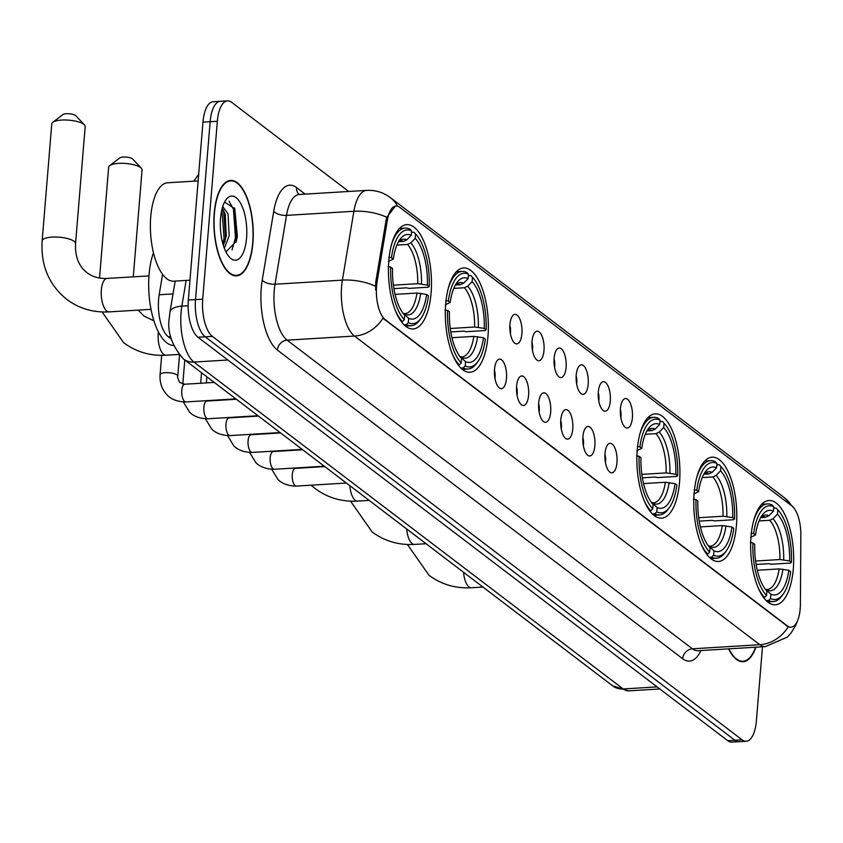 <?xml version="1.0" encoding="UTF-8"?>
<svg xmlns="http://www.w3.org/2000/svg" width="843" height="843" viewBox="0 0 843 843"><rect width="100%" height="100%" fill="white"/><g stroke="black" fill="none" stroke-linecap="round" stroke-linejoin="round"><path stroke-width="1.26" d="M431.1 292.9A52.255 21.338 86.5 0 0 406.79 224.638A52.255 21.338 86.5 0 0 388.813 260.687A52.255 21.338 86.5 0 0 413.133 328.949A52.255 21.338 86.5 0 0 431.1 292.9M736.424 525.431A52.255 21.338 86.5 0 0 712.103 457.169A52.255 21.338 86.5 0 0 694.137 493.229A52.255 21.338 86.5 0 0 718.457 561.48A52.255 21.338 86.5 0 0 736.424 525.431M679.542 482.101A52.255 21.338 86.5 0 0 655.222 413.85A52.255 21.338 86.5 0 0 637.255 449.899A52.255 21.338 86.5 0 0 661.576 518.16A52.255 21.338 86.5 0 0 679.542 482.101M487.981 336.22A52.255 21.338 86.5 0 0 463.671 267.958A52.255 21.338 86.5 0 0 445.705 304.017A52.255 21.338 86.5 0 0 470.015 372.269A52.255 21.338 86.5 0 0 487.981 336.22M793.305 568.751A52.255 21.338 86.5 0 0 768.995 500.489A52.255 21.338 86.5 0 0 751.029 536.548A52.255 21.338 86.5 0 0 775.339 604.8A52.255 21.338 86.5 0 0 793.305 568.751M620.427 408.729A14.784 6.038 -93.5 0 1 623.925 399.161A14.784 6.038 -93.5 0 1 630.195 402.933A14.784 6.038 -93.5 0 1 632.387 417.843A14.784 6.038 -93.5 0 1 625.654 427.601A14.784 6.038 -93.5 0 1 620.427 408.729M620.87 417.77A8.873 3.625 86.5 0 0 621.017 416.558A8.873 3.625 86.5 0 0 620.364 409.498M598.319 391.89A14.784 6.038 -93.5 0 1 601.828 382.332A14.784 6.038 -93.5 0 1 608.098 386.105A14.784 6.038 -93.5 0 1 610.29 401.005A14.784 6.038 -93.5 0 1 603.556 410.773A14.784 6.038 -93.5 0 1 598.319 391.89M598.772 400.941A8.873 3.625 86.5 0 0 598.909 399.73A8.873 3.625 86.5 0 0 598.267 392.669M576.222 375.061A14.784 6.038 -93.5 0 1 579.721 365.504A14.784 6.038 -93.5 0 1 586.001 369.266A14.784 6.038 -93.5 0 1 588.193 384.176A14.784 6.038 -93.5 0 1 581.459 393.934A14.784 6.038 -93.5 0 1 576.222 375.061M576.675 384.113A8.873 3.625 86.5 0 0 576.812 382.901A8.873 3.625 86.5 0 0 576.169 375.83M554.125 358.233A14.784 6.038 -93.5 0 1 557.623 348.665A14.784 6.038 -93.5 0 1 563.893 352.437A14.784 6.038 -93.5 0 1 566.096 367.348A14.784 6.038 -93.5 0 1 559.352 377.106A14.784 6.038 -93.5 0 1 554.125 358.233M554.578 367.285A8.873 3.625 86.5 0 0 554.715 366.073A8.873 3.625 86.5 0 0 554.072 359.002M532.028 341.404A14.784 6.038 -93.5 0 1 535.526 331.836A14.784 6.038 -93.5 0 1 541.796 335.609A14.784 6.038 -93.5 0 1 543.988 350.519A14.784 6.038 -93.5 0 1 537.254 360.277A14.784 6.038 -93.5 0 1 532.028 341.404M532.47 350.446A8.873 3.625 86.5 0 0 532.618 349.244A8.873 3.625 86.5 0 0 531.975 342.174M509.931 324.576A14.784 6.038 -93.5 0 1 513.429 315.008A14.784 6.038 -93.5 0 1 519.699 318.78A14.784 6.038 -93.5 0 1 521.891 333.68A14.784 6.038 -93.5 0 1 515.157 343.449A14.784 6.038 -93.5 0 1 509.931 324.576M510.373 333.617A8.873 3.625 86.5 0 0 510.521 332.405A8.873 3.625 86.5 0 0 509.867 325.345M605 453.492A14.784 6.038 -93.5 0 1 608.498 443.924A14.784 6.038 -93.5 0 1 614.768 447.696A14.784 6.038 -93.5 0 1 616.971 462.607A14.784 6.038 -93.5 0 1 610.227 472.365A14.784 6.038 -93.5 0 1 605 453.492M605.453 462.544A8.873 3.625 86.5 0 0 605.59 461.332A8.873 3.625 86.5 0 0 604.947 454.261M582.903 436.663A14.784 6.038 -93.5 0 1 586.401 427.095A14.784 6.038 -93.5 0 1 592.671 430.868A14.784 6.038 -93.5 0 1 594.863 445.778A14.784 6.038 -93.5 0 1 588.129 455.536A14.784 6.038 -93.5 0 1 582.903 436.663M583.356 445.705A8.873 3.625 86.5 0 0 583.493 444.503A8.873 3.625 86.5 0 0 582.85 437.433M560.806 419.835A14.784 6.038 -93.5 0 1 564.304 410.267A14.784 6.038 -93.5 0 1 570.574 414.039A14.784 6.038 -93.5 0 1 572.766 428.95A14.784 6.038 -93.5 0 1 566.032 438.708A14.784 6.038 -93.5 0 1 560.806 419.835M561.248 428.876A8.873 3.625 86.5 0 0 561.396 427.664A8.873 3.625 86.5 0 0 560.743 420.604M538.698 402.996A14.784 6.038 -93.5 0 1 542.207 393.439A14.784 6.038 -93.5 0 1 548.477 397.211A14.784 6.038 -93.5 0 1 550.669 412.111A14.784 6.038 -93.5 0 1 543.935 421.879A14.784 6.038 -93.5 0 1 538.698 402.996M539.151 412.048A8.873 3.625 86.5 0 0 539.288 410.836A8.873 3.625 86.5 0 0 538.645 403.776M516.601 386.168A14.784 6.038 -93.5 0 1 520.099 376.61A14.784 6.038 -93.5 0 1 526.38 380.372A14.784 6.038 -93.5 0 1 528.572 395.283A14.784 6.038 -93.5 0 1 521.838 405.04A14.784 6.038 -93.5 0 1 516.601 386.168M517.054 395.219A8.873 3.625 86.5 0 0 517.191 394.008A8.873 3.625 86.5 0 0 516.548 386.937M494.504 369.339A14.784 6.038 -93.5 0 1 498.002 359.771A14.784 6.038 -93.5 0 1 504.272 363.544A14.784 6.038 -93.5 0 1 506.474 378.454A14.784 6.038 -93.5 0 1 499.73 388.212A14.784 6.038 -93.5 0 1 494.504 369.339M494.957 378.391A8.873 3.625 86.5 0 0 495.094 377.179A8.873 3.625 86.5 0 0 494.451 370.109M800.386 604.294A26.618 10.864 -93.5 0 1 800.186 608.815A26.618 10.864 -93.5 0 1 791.04 627.181A26.618 10.864 -93.5 0 1 787.341 625.885L385.24 319.655A26.618 10.864 -93.5 0 1 377.074 281.91L387.39 220.118A26.618 10.864 -93.5 0 1 396.02 206.008A26.618 10.864 -93.5 0 1 399.708 207.304L791.956 506.032A26.618 10.864 -93.5 0 1 800.85 534.999L800.386 604.294M171.361 339.086L168.252 336.715A29.579 12.076 -93.5 0 1 159.169 294.765L162.573 274.365M252.9 242.879A47.819 19.526 86.5 0 0 230.655 180.423A47.819 19.526 86.5 0 0 214.206 213.416A47.819 19.526 86.5 0 0 236.462 275.872A47.819 19.526 86.5 0 0 252.9 242.879M797.352 621.175L795.75 625.337L790.776 633.409L787.309 637.129L765.254 646.623A39.431 16.101 -93.5 0 1 759.775 644.716A34.51 29.705 -52.7 0 0 788.237 626.865L382.943 318.201A34.51 29.705 127.3 0 1 354.492 336.051A39.431 16.101 -93.5 0 1 341.615 286.451A39.431 16.101 -93.5 0 1 342.395 280.129L353.881 211.277A39.431 16.101 -93.5 0 1 366.663 190.381L299.297 194.48A39.431 16.101 86.5 0 0 286.504 215.376L275.018 284.228A39.431 16.101 86.5 0 0 274.238 290.55A39.431 16.101 86.5 0 0 287.115 340.151L692.409 648.815A39.431 16.101 86.5 0 0 697.878 650.733L697.593 650.743M348.707 191.477L231.614 102.298A29.579 12.076 86.5 0 0 227.505 100.865L213.131 101.74A29.579 12.076 86.5 0 0 202.963 122.151L188.337 300.045L195.523 299.613A29.579 12.076 86.5 0 0 205.176 336.81L734.927 740.27A29.579 12.076 86.5 0 0 739.026 741.703A29.579 12.076 86.5 0 1 734.927 740.27L205.176 336.81A29.579 12.076 86.5 0 1 195.523 299.613L210.149 121.708L195.523 299.613L202.71 299.17A29.579 12.076 86.5 0 0 212.362 336.378L742.114 739.827A29.579 12.076 86.5 0 0 746.213 741.26A29.579 12.076 86.5 0 0 756.392 720.849L762.472 646.792M220.318 101.297A29.579 12.076 86.5 0 0 210.149 121.708A29.579 12.076 86.5 0 1 220.318 101.297M375.641 290.055L375.767 281.983L386.083 220.192L386.8 217.252L395.451 206.05M728.584 648.857A47.819 19.526 86.5 0 0 743.073 661.702A47.819 19.526 86.5 0 0 755.897 647.192M227.505 100.865A29.579 12.076 86.5 0 0 217.336 121.276L202.71 299.17M188.337 300.045A29.579 12.076 86.5 0 0 197.989 337.253L727.741 740.702A29.579 12.076 86.5 0 0 731.85 742.135L746.213 741.26M728.868 648.847A47.324 19.326 86.5 0 0 743.041 661.218A47.324 19.326 86.5 0 0 755.602 647.213M214.407 213.564A47.324 19.326 86.5 0 0 236.43 275.387A47.324 19.326 86.5 0 0 252.7 242.731A47.324 19.326 86.5 0 0 230.676 180.908A47.324 19.326 86.5 0 0 214.407 213.564M198.126 180.918L167.683 182.773A49.294 20.127 86.5 0 0 150.728 216.788A49.294 20.127 86.5 0 0 173.669 281.183L189.97 280.182M222.742 206.524L228.063 213.953L229.159 235.829L224.343 248.295M222.246 208.189L225.207 214.133L226.314 235.998L223.384 245.524M246.556 238.053A32.139 13.119 86.5 0 0 240.761 203.563A32.139 13.119 86.5 0 0 225.945 199.812A32.139 13.119 86.5 0 0 220.55 218.242A32.139 13.119 86.5 0 0 229.444 257.199A32.139 13.119 86.5 0 0 246.556 238.053M225.945 251.952L236.356 241.182L237.368 236.282L234.754 208.632L224.586 202.078M229.064 201.192L233.458 209.212L235.471 237.705L232.046 249.865M221.909 209.507L224.059 238.39L222.942 244.059M234.449 207.905L236.894 237.61L235.998 242.384M223.616 210.223L225.492 238.306L224.796 242.183M760.86 517.539L765.739 517.244L769.037 515.663L773.463 511.143A42.392 17.313 86.5 0 0 762.135 515.273A42.392 17.313 86.5 0 0 755.518 534.989L753.663 533.587L751.071 533.082M773.695 508.224L776.161 508.066L777.804 509.846A46.923 19.157 86.5 0 1 778.173 510.236A46.923 19.157 86.5 0 1 791.429 562.344L789.585 560.943A42.392 17.313 86.5 0 0 777.446 514.177L773.02 518.708L769.733 520.279L759.079 520.932M755.602 561.027L779.923 559.541L789.585 560.943M791.429 562.344L790.439 563.071L771.219 564.241L768.932 563.682L756.118 564.462M757.583 586.412A48.905 19.969 86.5 0 0 764.58 597.445L766.529 595.453A46.923 19.157 86.5 0 1 752.894 542.945L750.302 542.449M763.526 597.508L764.58 597.445M753.663 533.587A46.923 19.157 86.5 0 1 773.811 506.801L772.177 505.031A48.905 19.969 86.5 0 0 767.404 503.945A48.905 19.969 86.5 0 0 753.6 520.9M778.173 510.236L776.624 508.561A48.905 19.969 86.5 0 0 776.161 508.066M752.894 542.945L754.748 544.357A42.392 17.313 86.5 0 0 766.74 590.964A42.392 17.313 86.5 0 0 766.888 591.122L766.529 595.453M773.811 506.801L773.463 511.143M777.446 514.177L777.804 509.846M755.518 534.989L750.681 537.265M783.273 594.02A46.923 19.157 86.5 0 1 770.513 598.488L768.563 600.479A48.905 19.969 86.5 0 0 773.337 601.565A48.905 19.969 86.5 0 0 781.946 595.864L783.273 594.02A46.923 19.157 86.5 0 0 790.66 571.712L788.816 570.3L779.153 568.909L757.288 570.237M768.563 600.479L766.203 600.627M770.513 598.488L770.871 594.157A42.392 17.313 86.5 0 0 788.816 570.3M765.128 589.004L770.871 594.157M703.979 474.219L708.858 473.924L712.145 472.343L716.571 467.812A42.392 17.313 86.5 0 0 705.254 471.954A42.392 17.313 86.5 0 0 698.626 491.669L696.782 490.268L694.189 489.762M716.813 464.893L719.279 464.746L720.923 466.527A46.923 19.157 86.5 0 1 721.292 466.906A46.923 19.157 86.5 0 1 734.548 519.025L732.704 517.623A42.392 17.313 86.5 0 0 720.565 470.858L716.139 475.378L712.851 476.959L702.198 477.612M698.71 517.707L723.041 516.222L732.704 517.623M734.548 519.025L733.558 519.741L714.337 520.911L712.05 520.363L699.237 521.143M700.702 543.082A48.905 19.969 86.5 0 0 707.688 554.125L709.648 552.133A46.923 19.157 86.5 0 1 696.012 499.625L693.42 499.119M706.645 554.188L707.688 554.125M696.782 490.268A46.923 19.157 86.5 0 1 716.929 463.481L715.285 461.711A48.905 19.969 86.5 0 0 710.512 460.626A48.905 19.969 86.5 0 0 696.718 477.581M721.292 466.906L719.743 465.241A48.905 19.969 86.5 0 0 719.279 464.746M696.012 499.625L697.856 501.037A42.392 17.313 86.5 0 0 709.859 547.644A42.392 17.313 86.5 0 0 709.996 547.792L709.648 552.133M716.929 463.481L716.571 467.812M720.565 470.858L720.923 466.527M698.626 491.669L693.789 493.945M726.392 550.7A46.923 19.157 86.5 0 1 713.631 555.168L711.682 557.16A48.905 19.969 86.5 0 0 716.455 558.245A48.905 19.969 86.5 0 0 725.054 552.544L726.392 550.7A46.923 19.157 86.5 0 0 733.779 528.392L731.935 526.98L722.272 525.589L700.407 526.917M711.682 557.16L709.321 557.307M713.631 555.168L713.989 550.837A42.392 17.313 86.5 0 0 731.935 526.98M708.246 545.674L713.989 550.837M647.097 430.899L651.976 430.594L655.264 429.024L659.69 424.493A42.392 17.313 86.5 0 0 648.362 428.623A42.392 17.313 86.5 0 0 641.744 448.35L639.9 446.938L637.297 446.442M659.932 421.574L662.398 421.426L664.042 423.197A46.923 19.157 86.5 0 1 664.4 423.586A46.923 19.157 86.5 0 1 677.667 475.705L675.823 474.293A42.392 17.313 86.5 0 0 663.683 427.538L659.258 432.059L655.97 433.639L645.306 434.282M641.829 474.377L666.16 472.902L675.823 474.293M677.667 475.705L676.676 476.421L657.445 477.591L655.169 477.043L642.345 477.823M643.82 499.762A48.905 19.969 86.5 0 0 650.807 510.795L652.756 508.803A46.923 19.157 86.5 0 1 639.131 456.305L636.528 455.8M649.763 510.858L650.807 510.795M639.9 446.938A46.923 19.157 86.5 0 1 660.048 420.162L658.404 418.391A48.905 19.969 86.5 0 0 653.631 417.306A48.905 19.969 86.5 0 0 639.826 434.261M664.4 423.586L662.861 421.911A48.905 19.969 86.5 0 0 662.398 421.426M639.131 456.305L640.975 457.707A42.392 17.313 86.5 0 0 652.977 504.314A42.392 17.313 86.5 0 0 653.114 504.472L652.756 508.803M660.048 420.162L659.69 424.493M663.683 427.538L664.042 423.197M641.744 448.35L636.908 450.626M669.5 507.381A46.923 19.157 86.5 0 1 656.75 511.849L654.8 513.84A48.905 19.969 86.5 0 0 659.574 514.925A48.905 19.969 86.5 0 0 668.172 509.225L669.5 507.381A46.923 19.157 86.5 0 0 676.897 485.062L675.053 483.661L665.39 482.259L643.525 483.597M654.8 513.84L652.44 513.977M656.75 511.849L657.108 507.507A42.392 17.313 86.5 0 0 675.053 483.661M651.365 502.354L657.108 507.507M133.278 276.841L142.067 169.917A16.765 5.079 -175.3 0 0 141.329 168.242A16.765 5.079 -175.3 0 0 140.633 167.62A16.765 5.079 -175.3 0 0 124.785 163.405A16.765 5.079 -175.3 0 0 109.653 165.628L119.664 157.989A6.902 2.097 4.7 0 1 125.892 157.072A6.902 2.097 4.7 0 1 132.414 158.8A6.902 2.097 4.7 0 1 132.709 159.053A6.902 2.097 4.7 0 1 132.909 159.327M109.653 165.628A16.765 5.079 -175.3 0 0 108.652 167.177L99.537 278.042M455.547 285.008L460.426 284.713L463.713 283.132L468.139 278.611A42.392 17.313 86.5 0 0 456.811 282.742A42.392 17.313 86.5 0 0 450.194 302.458L448.35 301.056L445.747 300.551M468.381 275.693L470.837 275.535L472.48 277.315A46.923 19.157 86.5 0 1 472.849 277.705A46.923 19.157 86.5 0 1 486.116 329.813L484.261 328.412A42.392 17.313 86.5 0 0 472.122 281.646L467.696 286.177L464.409 287.748L453.755 288.401M450.278 328.496L474.598 327.01L484.261 328.412M486.116 329.813L485.115 330.54L465.894 331.71L463.618 331.151L450.794 331.931M452.259 353.881A48.905 19.969 86.5 0 0 459.256 364.914L461.205 362.922A46.923 19.157 86.5 0 1 447.58 310.414L444.978 309.918M458.202 364.977L459.256 364.914M448.35 301.056A46.923 19.157 86.5 0 1 468.497 274.27L466.853 272.5A48.905 19.969 86.5 0 0 462.08 271.414A48.905 19.969 86.5 0 0 448.276 288.369M472.849 277.705L471.311 276.03A48.905 19.969 86.5 0 0 470.837 275.535M447.58 310.414L449.424 311.826A42.392 17.313 86.5 0 0 461.416 358.433A42.392 17.313 86.5 0 0 461.564 358.591L461.205 362.922M468.497 274.27L468.139 278.611M472.122 281.646L472.48 277.315M450.194 302.458L445.357 304.734M477.949 361.489A46.923 19.157 86.5 0 1 465.199 365.957L463.239 367.948A48.905 19.969 86.5 0 0 468.023 369.034A48.905 19.969 86.5 0 0 476.622 363.333L477.949 361.489A46.923 19.157 86.5 0 0 485.347 339.181L483.492 337.769L473.829 336.378L451.964 337.706M463.239 367.948L460.879 368.096M465.199 365.957L465.547 361.626A42.392 17.313 86.5 0 0 483.492 337.769M459.804 356.473L465.547 361.626M151.013 309.349L109.147 311.889C93.257 312.742 79.116 308.57 66.755 299.381C48.852 284.818 40.654 265.313 42.15 240.887A16.765 5.079 4.7 0 1 55.596 237.02A16.765 5.079 4.7 0 1 74.121 241.34A16.765 5.079 4.7 0 1 75.554 243.638L85.185 126.598A16.765 5.079 -175.3 0 0 84.448 124.912A16.765 5.079 -175.3 0 0 83.752 124.29A16.765 5.079 -175.3 0 0 67.904 120.085A16.765 5.079 -175.3 0 0 52.772 122.309L62.782 114.659A6.902 2.097 4.7 0 1 69.01 113.742A6.902 2.097 4.7 0 1 75.533 115.48A6.902 2.097 4.7 0 1 75.817 115.733A6.902 2.097 4.7 0 1 76.018 115.997M52.772 122.309A16.765 5.079 -175.3 0 0 51.771 123.847L42.15 240.887M398.655 241.688L403.534 241.393L406.832 239.812L411.258 235.281A42.392 17.313 86.5 0 0 399.93 239.423A42.392 17.313 86.5 0 0 393.312 259.138L391.458 257.726L388.865 257.231M411.489 232.362L413.955 232.215L415.599 233.996A46.923 19.157 86.5 0 1 415.968 234.375A46.923 19.157 86.5 0 1 429.224 286.494L427.38 285.092A42.392 17.313 86.5 0 0 415.241 238.327L410.815 242.847L407.527 244.428L396.874 245.081M393.386 285.176L417.717 283.691L427.38 285.092M153.468 252.837A54.226 22.139 86.5 0 0 149.074 274.628A54.226 22.139 86.5 0 0 173.542 345.472M429.224 286.494L428.233 287.21L409.013 288.38L406.726 287.832L393.913 288.612M395.378 310.551A48.905 19.969 86.5 0 0 402.374 321.594L404.324 319.602A46.923 19.157 86.5 0 1 390.688 267.094L388.096 266.588M401.321 321.657L402.374 321.594M391.458 257.726A46.923 19.157 86.5 0 1 411.605 230.95L409.972 229.18A48.905 19.969 86.5 0 0 405.188 228.095A48.905 19.969 86.5 0 0 391.394 245.05M415.968 234.375L414.419 232.71A48.905 19.969 86.5 0 0 413.955 232.215M390.688 267.094L392.543 268.495A42.392 17.313 86.5 0 0 404.535 315.113A42.392 17.313 86.5 0 0 404.682 315.261L404.324 319.602M411.605 230.95L411.258 235.281M415.241 238.327L415.599 233.996M393.312 259.138L388.475 261.414M421.068 318.169A46.923 19.157 86.5 0 1 408.307 322.637L406.358 324.629A48.905 19.969 86.5 0 0 411.131 325.714A48.905 19.969 86.5 0 0 419.74 320.013L421.068 318.169A46.923 19.157 86.5 0 0 428.455 295.861L426.611 294.449L416.948 293.058L395.082 294.386M406.358 324.629L403.997 324.776M408.307 322.637L408.665 318.306A42.392 17.313 86.5 0 0 426.611 294.449M402.922 313.143L408.665 318.306M387.39 220.118L386.083 220.192M377.074 281.91L375.767 281.983M385.24 319.655L384.355 319.708M787.341 625.885L786.456 625.949M173.026 293.922L159.169 294.765M170.739 336.557L168.252 336.715M277.368 350.066A9.863 8.493 127.3 0 1 287.115 340.151L354.492 336.051L759.775 644.716L692.409 648.815A9.863 8.493 127.3 0 0 682.651 658.731L277.368 350.066A49.294 20.127 -93.5 0 1 261.267 288.053A49.294 20.127 -93.5 0 1 262.236 280.161L273.733 211.308A49.294 20.127 -93.5 0 1 296.557 187.578L305.155 194.122M397.601 206.198A34.51 29.705 -52.7 0 0 390.351 197.61C383.365 192.373 375.462 189.97 366.663 190.381M390.351 197.61L784.664 497.918A34.51 29.705 127.3 0 1 791.44 505.631M386.8 217.252A34.51 15.459 -170.5 0 0 353.881 211.277L286.504 215.376A9.863 4.415 9.5 0 1 273.733 211.308M375.472 286.188A34.51 15.459 -170.5 0 0 342.395 280.129L275.018 284.228A9.863 4.415 9.5 0 1 262.236 280.161M700.955 650.543A49.294 20.127 -93.5 0 1 682.651 658.731M212.362 336.378L197.989 337.253M742.114 739.827L727.741 740.702M217.336 121.276L202.963 122.151M299.096 194.48A9.863 8.493 127.3 0 1 296.557 187.578M186.134 280.424L181.846 306.146A39.431 16.101 86.5 0 0 181.066 312.458A39.431 16.101 86.5 0 0 193.943 362.069L623.167 688.963A39.431 16.101 86.5 0 0 628.646 690.87L612.766 685.917L183.542 359.023A19.716 16.976 127.3 0 0 193.943 362.069L227.863 360.003M657.087 686.897L623.167 688.963A19.716 16.976 127.3 0 1 612.766 685.917M188.115 305.767L181.846 306.146A19.716 8.841 -170.5 0 0 169.991 312.131L175.165 281.088M236.04 241.119A39.431 16.101 86.5 0 0 236.156 228.053M482.934 587.044L471.353 587.75A16.765 6.839 -93.5 0 1 469.035 586.939A16.765 6.839 -93.5 0 1 463.566 572.302M765.739 517.244A36.481 14.9 86.5 0 0 762.704 516.675L760.555 517.813M779.923 559.541A36.481 14.9 86.5 0 0 769.733 520.279M769.037 515.663A37.924 15.48 86.5 0 0 760.639 517.644M783.695 559.805A37.924 15.48 86.5 0 0 773.02 518.708M767.151 590.121A37.924 15.48 86.5 0 0 782.926 569.162M765.908 589.246L767.13 589.499A36.481 14.9 86.5 0 0 779.153 568.909M426.042 543.724L414.471 544.42A16.765 6.839 -93.5 0 1 412.143 543.609A16.765 6.839 -93.5 0 1 406.684 528.972M708.858 473.924A36.481 14.9 86.5 0 0 705.812 473.355L703.673 474.493M723.041 516.222A36.481 14.9 86.5 0 0 712.851 476.959M712.145 472.343A37.924 15.48 86.5 0 0 703.757 474.324M726.803 516.474A37.924 15.48 86.5 0 0 716.139 475.378M710.27 546.801A37.924 15.48 86.5 0 0 726.034 525.842M709.026 545.927L710.249 546.18A36.481 14.9 86.5 0 0 722.272 525.589M369.16 500.394L357.59 501.1A16.765 6.839 -93.5 0 1 355.261 500.289A16.765 6.839 -93.5 0 1 349.803 485.652M651.976 430.594A36.481 14.9 86.5 0 0 648.931 430.035L646.781 431.163M666.16 472.902A36.481 14.9 86.5 0 0 655.97 433.639M655.264 429.024A37.924 15.48 86.5 0 0 646.876 431.005M669.922 473.155A37.924 15.48 86.5 0 0 659.258 432.059M653.378 503.482A37.924 15.48 86.5 0 0 669.152 482.523M652.145 502.597L653.367 502.849A36.481 14.9 86.5 0 0 665.39 482.259M178.821 354.439L166.039 355.219A16.765 6.839 -93.5 0 1 163.711 354.408A16.765 6.839 -93.5 0 1 158.231 333.322A16.765 6.839 -93.5 0 1 158.379 331.9M460.426 284.713A36.481 14.9 86.5 0 0 457.38 284.144L455.231 285.282M474.598 327.01A36.481 14.9 86.5 0 0 464.409 287.748M463.713 283.132A37.924 15.48 86.5 0 0 455.325 285.113M478.371 327.274A37.924 15.48 86.5 0 0 467.696 286.177M461.827 357.59A37.924 15.48 86.5 0 0 477.602 336.631M460.594 356.715L461.806 356.968A36.481 14.9 86.5 0 0 473.829 336.378M109.147 311.889A16.765 6.839 -93.5 0 1 106.829 311.078A16.765 6.839 -93.5 0 1 101.35 290.003A16.765 6.839 -93.5 0 1 107.114 278.432C99.147 278.78 92.467 276.873 87.061 272.711C78.799 266.367 74.964 256.672 75.554 243.638M403.534 241.393A36.481 14.9 86.5 0 0 400.499 240.824L398.349 241.962M417.717 283.691A36.481 14.9 86.5 0 0 407.527 244.428M406.832 239.812A37.924 15.48 86.5 0 0 398.433 241.793M421.479 283.943A37.924 15.48 86.5 0 0 410.815 242.847M404.946 314.27A37.924 15.48 86.5 0 0 420.71 293.311M403.702 313.396L404.925 313.649A36.481 14.9 86.5 0 0 416.948 293.058M346.378 483.039L296.399 486.084A8.873 3.625 -93.5 0 1 294.945 485.463A8.873 3.625 -93.5 0 1 292.268 474.493A8.873 3.625 -93.5 0 1 295.324 468.371L292.848 468.128M324.281 466.211L274.302 469.256A8.873 3.625 -93.5 0 1 272.847 468.634A8.873 3.625 -93.5 0 1 270.171 457.665A8.873 3.625 -93.5 0 1 273.227 451.542L270.751 451.29M302.173 449.382L252.205 452.428A8.873 3.625 -93.5 0 1 250.75 451.806A8.873 3.625 -93.5 0 1 248.074 440.836A8.873 3.625 -93.5 0 1 251.119 434.714L248.653 434.461M280.076 432.554L230.107 435.589A8.873 3.625 -93.5 0 1 228.643 434.977A8.873 3.625 -93.5 0 1 225.977 423.997A8.873 3.625 -93.5 0 1 229.022 417.875L226.556 417.633M257.979 415.725L208 418.76A8.873 3.625 -93.5 0 1 206.546 418.149A8.873 3.625 -93.5 0 1 203.88 407.169A8.873 3.625 -93.5 0 1 206.925 401.047L204.449 400.804M235.882 398.887L185.903 401.932A8.873 3.625 -93.5 0 1 184.448 401.31A8.873 3.625 -93.5 0 1 181.772 390.341A8.873 3.625 -93.5 0 1 184.828 384.218L179.791 382.511C177.799 378.581 177.125 376.463 177.778 376.168L179.506 355.24M185.903 401.932C173.532 401.942 168.084 396.01 167.378 395.188C161.94 389.54 159.517 382.722 160.096 374.714A8.873 2.687 4.7 0 1 167.209 372.669A8.873 2.687 4.7 0 1 177.019 374.945A8.873 2.687 4.7 0 1 177.23 375.124A8.873 2.687 4.7 0 1 177.778 376.168M784.664 497.918L793.284 507.254M765.254 646.623L697.878 650.733M183.542 359.023C171.635 345.546 166.925 331.51 169.39 316.926L169.991 312.131M628.646 690.87L659.816 688.973M193.785 181.182L198.674 174.343M740.249 661.386L743.041 661.218M233.637 275.556L236.43 275.387M227.895 181.087L230.676 180.908M471.353 587.75C455.462 588.593 441.332 584.42 428.961 575.232L407.432 544.494M761.693 504.293L767.404 503.945M767.636 601.913L773.337 601.565M414.471 544.42C398.57 545.273 384.44 541.101 372.079 531.912L350.551 501.163M704.811 460.973L710.512 460.626M710.744 558.593L716.455 558.245M357.59 501.1C341.689 501.954 327.558 497.781 315.198 488.582L311.12 485.189M647.919 417.654L653.631 417.306M653.862 515.273L659.574 514.925M166.039 355.219C150.138 356.062 136.008 351.889 123.636 342.701L102.119 311.963M138.231 310.119L143.953 316.03L153.911 320.835M456.369 271.762L462.08 271.414M462.312 369.382L468.023 369.034M132.709 159.053L141.329 168.242M399.487 228.442L405.188 228.095M405.43 326.062L411.131 325.714M148.979 275.882L107.114 278.432M75.817 115.733L84.448 124.912M296.399 486.084C284.028 486.095 278.58 480.162 277.874 479.34L271.731 469.288M324.755 466.579L295.324 468.371M274.302 469.256C261.92 469.266 256.483 463.334 255.777 462.512L249.633 452.449M302.658 449.751L273.227 451.542M252.205 452.428C239.823 452.438 234.386 446.505 233.68 445.684L227.536 435.62M280.561 432.923L251.119 434.714M230.107 435.589C217.726 435.61 212.278 429.677 211.582 428.855L205.429 418.792M206.387 382.901L206.893 376.81M258.464 416.084L229.022 417.875M208 418.76C195.629 418.771 190.181 412.849 189.485 412.027L183.331 401.963M182.805 384.081L184.786 359.982M236.367 399.255L206.925 401.047M200.687 383.249L201.551 372.743M160.096 374.714L161.687 355.346M214.259 382.427L184.828 384.218"/></g></svg>
